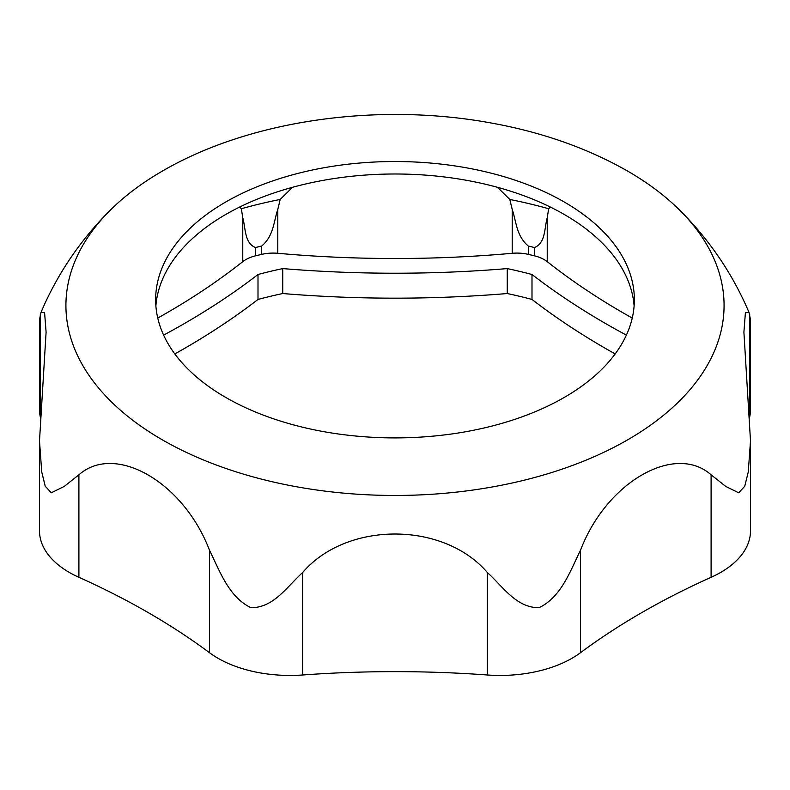 <?xml version="1.0" encoding="UTF-8"?>
<svg xmlns="http://www.w3.org/2000/svg" width="790" height="790" viewBox="0 0 790 790"><rect width="100%" height="100%" fill="white"/><g stroke="black" fill="none" stroke-linecap="round" stroke-linejoin="round"><path stroke-width="1.19" d="M615.173 353.93A789.388 455.751 180 0 1 531.996 299.45A325.944 188.178 0 0 0 507.259 293.534A789.388 455.751 180 0 1 282.741 293.534A325.944 188.178 0 0 0 258.004 299.45A789.388 455.751 180 0 1 174.827 353.93M487.331 572.493L487.331 674.986A101.861 58.806 0 0 0 580.522 652.698A738.462 426.343 0 0 1 711.099 577.312A101.861 58.806 0 0 0 750.5 530.86L750.5 440.919L748.278 471.906L744.743 486.275L738.66 492.792L725.733 486.403L711.099 474.82C674.818 442.785 606.434 482.098 580.522 550.205C570.212 571.012 561.246 597.121 539.007 607.717C516.324 607.787 503.378 587.049 487.331 572.493C443.417 521.282 346.731 521.114 302.669 572.493C286.671 587 273.646 607.856 250.924 607.698C228.735 597.033 219.827 571.081 209.478 550.205C183.645 482.315 115.301 442.676 78.901 474.82L64.276 486.393L51.301 492.792L45.227 486.206L41.712 471.857L39.5 440.919L46.096 332.146L44.605 312.81L41.041 312.267L39.5 319.604L39.5 409.546A101.861 58.806 0 0 0 40.3 416.903A738.462 426.343 0 0 1 40.537 418.009M487.331 674.986A738.462 426.343 0 0 0 302.669 674.986A101.861 58.806 0 0 1 209.478 652.698A738.462 426.343 0 0 0 78.901 577.312A101.861 58.806 0 0 1 39.5 530.86L39.5 440.919M749.7 314.4L749.7 416.903A101.861 58.806 0 0 0 750.5 409.546L750.5 319.604L748.96 312.267L745.395 312.8L743.904 332.146L750.5 440.919M749.7 416.903A738.462 426.343 0 0 0 749.463 418.009M632.247 318.064A763.92 441.047 0 0 1 547.233 261.668A30.553 17.647 0 0 0 534.524 255.851L534.524 247.537C545.771 242.974 544.261 227.994 547.233 217.803L548.655 208.738L550.274 207.019M548.655 208.738A351.402 202.882 0 0 0 509.817 199.455L512.206 209.429C516.285 221.299 516.295 236.022 528.322 246.046A356.497 205.825 0 0 1 534.524 247.537M534.524 255.851A356.497 205.825 0 0 0 528.322 254.37A30.553 17.647 0 0 0 512.206 253.294A763.92 441.047 0 0 1 277.794 253.294A30.553 17.647 0 0 0 261.678 254.37L261.678 246.046C273.765 235.914 273.715 221.309 277.794 209.429L280.183 199.455L292.527 187.299M497.473 187.299L509.817 199.455M280.183 199.455A351.402 202.882 0 0 0 241.345 208.738L242.767 217.803C245.739 227.984 244.278 243.063 255.476 247.537A356.497 205.825 0 0 1 261.678 246.046M239.726 207.019L241.345 208.738M634.123 305.957A239.36 138.191 0 0 0 395 173.998A239.36 138.191 0 0 0 155.877 305.957M261.678 254.37A356.497 205.825 0 0 0 255.476 255.851A30.553 17.647 0 0 0 242.767 261.668L242.767 217.803M76.531 257.609A329.084 189.995 0 0 0 269.064 481.001A329.084 189.995 0 0 0 642.645 430.58A329.084 189.995 0 0 0 679.637 210.12A329.084 189.995 0 0 0 627.695 171.124C587.424 148.155 541.713 132.068 490.56 122.885C377.768 102.275 250.104 119.922 162.306 171.124A329.084 189.995 0 0 0 110.432 210.051A329.084 189.995 0 0 0 76.531 257.609M303.4 427.4A239.36 138.191 0 0 0 338.851 434.056C376.287 439.191 413.713 439.191 451.149 434.056A239.36 138.191 0 0 0 634.36 299.726A239.36 138.191 0 0 0 395 161.525A239.36 138.191 0 0 0 155.64 299.726A239.36 138.191 0 0 0 303.4 427.4M258.004 299.45L258.004 274.505A789.388 455.751 180 0 1 163.619 335.118M282.741 293.534L282.741 268.59A325.944 188.178 0 0 0 258.004 274.505M507.259 293.534L507.259 268.59A789.388 455.751 180 0 1 282.741 268.59M531.996 299.45L531.996 274.505A325.944 188.178 0 0 0 507.259 268.59M626.381 335.118A789.388 455.751 180 0 1 531.996 274.505M157.753 318.064A763.92 441.047 0 0 0 242.767 261.668M711.099 474.82L711.099 577.312M580.522 550.205L580.522 652.698M547.233 261.668L547.233 217.803M512.206 253.294L512.206 209.429M528.322 254.37L528.322 246.046M277.794 253.294L277.794 209.429M255.476 255.851L255.476 247.537M302.669 572.493L302.669 674.986M209.478 550.205L209.478 652.698M78.901 474.82L78.901 577.312M40.3 314.4L40.3 416.903M110.432 210.051C82.377 237.928 60.257 269.706 44.052 305.375L41.041 312.267M748.96 312.267C732.597 273.853 709.469 239.775 679.568 210.051"/></g></svg>
